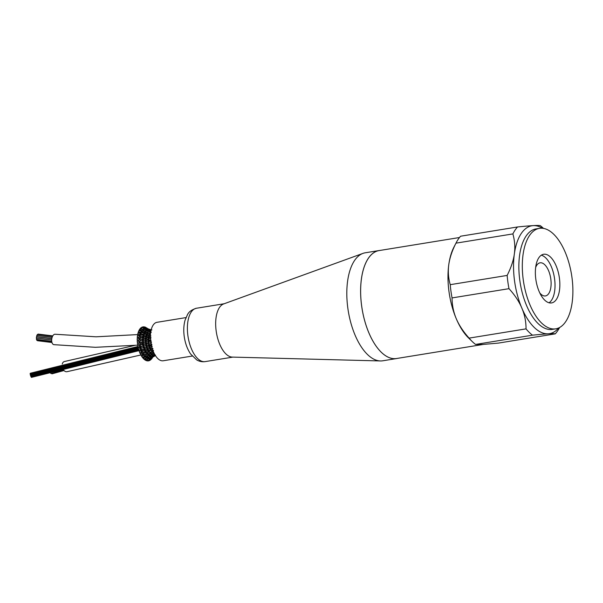 <?xml version="1.0" encoding="UTF-8"?>
<svg xmlns="http://www.w3.org/2000/svg" width="603" height="603" viewBox="0 0 603 603"><rect width="100%" height="100%" fill="white"/><g stroke="black" fill="none" stroke-linecap="round" stroke-linejoin="round"><path stroke-width="0.9" d="M185.958 317.6L156.984 322.311A19.484 9.286 80.8 0 0 150.938 343.032A19.484 9.286 80.8 0 0 163.232 360.767L192.206 356.064M142.052 351.926L141.441 351.753L144.562 349.589M145.579 350.818C145.022 350.313 144.856 350.629 145.082 351.76L141.826 352.137M143.333 350.524L145.097 350.562L146.039 349.627M141.939 352.099L140.167 351.994M140.801 349.258L142.783 349.469L141.479 350.629L139.534 350.637A0.791 0.377 80.8 0 0 139.263 351.436A0.791 0.377 80.8 0 0 139.745 352.212L140.115 352.054M141.999 350.946C141.456 350.343 141.268 350.607 141.441 351.753M151.805 350.78L151.443 351.964L153.32 350.871M148.753 350.765C148.187 350.373 148.044 350.727 148.323 351.835L150.795 350.29M151.443 351.964L148.639 352.092M149.838 350.539L151.647 350.441M148.323 351.835L145.429 352.077M146.763 350.501L148.308 350.569L149.129 349.83M145.082 351.76L145.609 351.964L145.082 351.76L147.75 349.944M143.167 353.358C142.602 352.966 142.459 353.32 142.738 354.421L141.479 354.685M141.049 355.046A0.791 0.377 80.8 0 1 140.537 354.338A0.791 0.377 80.8 0 1 140.778 353.479L142.7 353.177L143.883 351.835M152.891 352.122L152.68 353.494L153.953 352.913M149.846 352.386L149.567 353.667L151.255 352.423M152.68 353.494L151.263 353.388M149.567 353.667L148.263 353.659M147.72 352.423L149.672 352.107M146.695 352.778L146.341 353.953L146.853 353.946L148.775 352.031M146.341 353.953L145.082 354.067M146.393 352.582L147.192 351.662M143.235 354.564L142.738 354.421L143.235 354.564L142.738 354.421L145.572 352.009M154.036 353.041L153.991 354.549L154.654 354.27M151.029 353.584L150.908 355.031L152.996 353.562M153.991 354.549L151.104 355.092M150.908 355.031L149.574 354.994M147.946 354.315L147.735 355.687L149.943 353.75M147.735 355.687L146.469 355.778M144.697 356.561L146.77 354.074M144.509 355.34L144.23 356.622L142.971 356.893M144.215 355.205L142.233 355.868A0.791 0.377 80.8 0 0 142.029 356.788A0.791 0.377 80.8 0 0 142.557 357.421M152.672 355.242L152.295 355.86L154.217 354.549M155.144 355.122L152.431 355.868M152.257 354.315L152.295 355.86L149.401 356.893M149.258 355.371L149.22 356.87L151.202 355.031M149.22 356.87L147.939 356.953M145.964 356.81L145.843 358.257L148.097 355.702M145.843 358.257L144.592 358.536M145.715 356.772L146.001 356.313M143.642 358.061A0.791 0.377 80.8 0 0 143.77 358.943A0.791 0.377 80.8 0 0 144.207 359.237L145.044 358.808M153.788 356.079L155.446 355.054M153.252 355.627L153.675 356.117L150.833 357.443M151.052 356.833L152.506 355.823M150.26 356.577L150.712 357.466L147.69 359.237M147.471 357.707L147.509 359.252L149.499 356.825M147.509 359.252L146.273 359.539M145.331 359.531A0.791 0.377 80.8 0 0 145.934 360.413L146.913 359.742M154.692 355.725L152.16 357.436L153.78 356.079M152.401 356.644L152.16 357.436L149.273 359.524M151.722 357.006L152.16 357.436M149.454 358.936L150.908 357.391M148.956 357.994L149.16 359.569L147.652 360.896A0.791 0.377 80.8 0 1 147.064 360.315M153.237 356.772L153.75 356.592M150.245 358.777L150.72 359.184L152.265 357.375M150.72 359.184L149.303 360.662A0.791 0.377 80.8 0 1 148.783 360.375M151.843 358.159L150.78 359.147M150.418 359.705A0.791 0.377 80.8 0 0 150.803 359.735L152.099 358.152M149.951 330.406L150.237 329.615L151.202 329.796M148.15 329.66L148.481 329.034L150.283 329.615L147.034 329.065L151.029 330.452M146.31 328.514L146.68 328.055L148.526 329.05L145.029 327.746L147.124 329.065M145.489 327.369A0.791 0.377 80.8 0 1 145.813 327.384L144.901 327.007A0.791 0.377 80.8 0 0 144.516 327.256M150.735 331.409L151.044 330.497M148.76 330.866L148.933 329.931L145.692 329.713L150.818 331.68M150.969 330.452L147.908 330.738M146.793 329.856L147.034 329.065L143.612 328.115L145.843 329.675M144.78 328.703L145.029 327.746L143.205 326.849A0.791 0.377 80.8 0 0 142.805 327.399M143.672 327.082A0.791 0.377 80.8 0 1 144.117 326.894L145.127 327.768M149.876 332.735L149.846 331.59L146.959 332.072M147.712 331.854L147.765 330.813L144.532 330.957L149.009 333.165L150.592 333.346M145.602 330.791L145.692 329.713L142.255 329.117L144.72 330.843M143.341 329.223L143.469 328.122L141.615 327.406A0.791 0.377 80.8 0 0 141.253 328.183A0.791 0.377 80.8 0 0 141.268 328.251M143.71 328.168L142.489 327.105A0.791 0.377 80.8 0 0 142.007 327.55M149.672 334.326L149.16 334.333L149.009 333.165L147.705 333.7M150.531 334.054L149.951 334.484M147.396 333.489L146.838 333.323L146.785 332.223L145.534 332.668M145.089 332.313L144.501 331.959L144.532 330.957L143.295 331.273M142.067 330.369L142.564 330.617L142.067 330.369L142.067 329.185L140.801 329.306M141.004 328.017L142.27 329.117M140.996 328.009A0.791 0.377 80.8 0 0 140.537 328.733M148.67 336.293L149.145 336.059L148.67 336.293L148.406 335.147L150.546 335.524M150.931 335.969L148.059 337.454L151.067 337.801M146.197 335.208L146.733 335.14L146.197 335.208L146.024 334.1L148.745 334.831L145.527 336.353L148.263 337.002M143.74 333.904L144.253 333.896L143.74 333.904L143.589 332.735L146.371 333.851L144.795 334.499M141.012 332.095L141.501 332.14L141.012 332.095L140.891 330.874L143.936 332.562L142.361 333.037M141.23 330.768L139.617 331.009M141.245 330.776L139.715 329.577A0.791 0.377 80.8 0 0 139.316 329.72A0.791 0.377 80.8 0 0 139.316 330.557M148.428 338.517L148.843 338.079L148.428 338.517L148.059 337.454L145.308 338.901L148.353 339.353L147.991 339.971L151.134 340.182M150.72 338.343L148.187 339.368M145.805 337.424L146.288 337.13L145.805 337.424L145.527 336.353L142.519 337.574L145.685 338.366M143.175 336.112L143.642 335.886L143.092 336.022L142.903 334.974L145.738 335.969M140.228 334.333L140.68 334.168L140.077 334.115L139.979 333.127L143.288 334.673L141.682 335.253M138.396 332.954A0.791 0.377 80.8 0 1 138.275 331.997A0.791 0.377 80.8 0 1 138.682 331.733L140.363 332.901L138.698 333.271M148.775 340.288L148.444 340.914L147.991 339.971L145.572 340.929M150.788 340.883L148.413 340.906M148.376 341.841L149.378 341.208M145.677 339.881L146.099 339.368L145.677 339.881L145.308 338.901L142.647 339.813L142.436 340.424L144.569 340.559L145.881 339.904M142.888 338.637L143.295 338.2L142.888 338.637L142.519 337.574L139.353 338.351L139.112 338.894L141.336 339.301L143.069 338.66M140.145 336.61L139.738 336.979L139.376 335.841L142.745 337.107M137.816 335.796A0.791 0.377 80.8 0 1 137.552 334.793A0.791 0.377 80.8 0 1 137.974 334.394L139.775 335.472L138.095 335.999M148.783 343.348L148.195 342.61L151.376 341.72M151.127 343.476L148.813 344.313M146.16 341.765L145.828 342.474L145.376 341.615L147.486 341.532L148.579 340.891M147.486 341.494L148.534 341.818L148.195 342.61L146.069 343.514L144.72 343.152L141.358 343.597L139.798 344.637L137.891 344.109A0.791 0.377 80.8 0 0 137.544 344.788A0.791 0.377 80.8 0 0 137.989 345.677A0.791 0.377 80.8 0 0 138.155 345.64M143.228 340.733L142.896 341.358L142.436 340.424L141.215 340.657M144.554 340.484L145.738 340.914L145.376 341.615L142.851 342.625L143.092 344.162L144.471 344.584L147.825 343.989L148.805 344.313M139.904 339.361L139.572 339.911L139.112 338.894L137.831 339.067M139.986 342.3L139.73 343.009L139.203 342.15L137.612 342.263A0.791 0.377 80.8 0 1 137.19 341.328A0.791 0.377 80.8 0 1 137.567 340.718L139.564 341.449L141.162 340.635L139.519 339.888M141.321 339.18L142.647 339.813M139.67 339.904L137.703 340.597A0.791 0.377 80.8 0 1 137.439 340.507A0.791 0.377 80.8 0 1 137.145 339.677A0.791 0.377 80.8 0 1 137.378 339.044L137.582 338.954A0.791 0.377 80.8 0 0 137.612 338.961A0.791 0.377 80.8 0 1 137.19 337.981A0.791 0.377 80.8 0 1 137.597 337.431L139.353 338.351M147.034 346.589C146.537 345.79 146.31 345.956 146.371 347.087L146.913 347.584L146.371 347.087L149.235 345.813L148.67 345.233L151.994 344.969M149.167 345.843L148.67 345.233L147.381 345.383L146.476 346.099L145.278 345.775L141.984 346.537L140.499 347.735L138.554 347.471M151.715 346.001L149.077 345.843M150.788 344.735L151.692 344.14M146.325 345.044L147.381 345.383M146.25 345.074L145.738 344.381C145.805 343.318 146.047 343.258 146.476 344.2M149.378 344.893C148.911 344.012 148.677 344.125 148.67 345.233M141.909 346.574L140.062 346.175L139.632 345.481L143.115 344.17M139.414 341.456L139.203 342.15L142.851 342.632M141.464 342.105L143.017 341.343M150.004 347.087C149.484 346.378 149.28 346.597 149.393 347.743L146.763 347.622M149.65 346.627L150.298 346.062M148.361 346.454L149.634 346.627M143.702 346.966L143.205 346.356L143.778 346.936M146.371 347.087L145.135 347.222L144.102 348.127L142.489 347.886L139.112 348.956M143.62 346.966L145.119 347.23M141.856 345.044L143.341 345.444L144.471 344.584M143.913 346.016C143.446 345.135 143.213 345.255 143.205 346.356M140.371 345.3C139.941 344.351 139.7 344.411 139.632 345.481L138.042 345.836M152.536 348.361L149.763 348.195M149.393 347.743L149.913 348.157L149.393 347.743L152.25 346.506M144.607 349.536L144.027 349.19L145.934 348.255L147.298 348.474L148.127 347.758M147.803 348.805C147.26 348.202 147.072 348.466 147.245 349.612L144.411 349.642M144.547 349.604L142.79 349.341M141.004 349.152L140.393 348.722L140.861 349.258M144.637 348.534C144.109 347.825 143.906 348.044 144.027 349.19M138.562 347.471A0.791 0.377 80.8 0 0 138.245 348.21A0.791 0.377 80.8 0 0 138.713 349.039L138.871 349.137A0.791 0.377 80.8 0 0 138.758 350.064A0.791 0.377 80.8 0 0 139.24 350.652A0.791 0.377 80.8 0 0 139.338 350.599L140.951 349.212M141.057 348.225C140.559 347.426 140.333 347.592 140.393 348.722M150.825 349.077C150.268 348.572 150.102 348.888 150.328 350.019L150.856 350.222L150.328 350.019L153.011 348.715M153.546 350.441L150.66 350.335M150.328 350.019L147.599 349.996M150.509 348.76L151.165 348.195M147.245 349.612L147.803 349.883L147.245 349.612L149.913 348.157M147.991 360.594A0.791 0.377 80.8 0 0 148.557 360.782L149.34 359.448M149.695 360.24A0.791 0.377 80.8 0 0 150.117 360.217L150.818 359.094M151.285 359.109A0.791 0.377 80.8 0 0 151.489 358.981L152.597 357.602M147.501 328.492L146.635 327.866A0.791 0.377 80.8 0 0 146.393 327.844M141.268 328.906L140.205 328.65A0.791 0.377 80.8 0 0 139.904 329.6A0.791 0.377 80.8 0 0 139.949 329.773M139.888 330.617L139.029 330.527A0.791 0.377 80.8 0 0 138.803 331.642A0.791 0.377 80.8 0 0 138.931 331.914M138.803 332.939L138.147 332.962A0.791 0.377 80.8 0 0 137.861 333.399A0.791 0.377 80.8 0 0 138.004 334.213A0.791 0.377 80.8 0 0 138.351 334.537L140.439 334.431M138.072 335.75L137.59 335.841A0.791 0.377 80.8 0 0 137.326 336.376A0.791 0.377 80.8 0 0 137.544 337.213A0.791 0.377 80.8 0 0 137.853 337.409L139.896 337.009M137.77 342.3L137.537 342.421A0.791 0.377 80.8 0 0 137.333 343.167A0.791 0.377 80.8 0 0 137.695 343.936A0.791 0.377 80.8 0 0 137.906 343.951L139.775 342.994M138.034 345.843A0.791 0.377 80.8 0 0 137.876 346.68A0.791 0.377 80.8 0 0 138.306 347.373A0.791 0.377 80.8 0 0 138.456 347.336L140.205 346.145M142.798 357.338A0.791 0.377 80.8 0 0 143.017 358.235A0.791 0.377 80.8 0 0 143.469 358.318A0.791 0.377 80.8 0 0 143.522 358.22M144.479 359.094A0.791 0.377 80.8 0 0 144.758 359.833A0.791 0.377 80.8 0 0 145.157 359.81A0.791 0.377 80.8 0 0 145.233 359.607M146.235 360.202A0.791 0.377 80.8 0 0 146.876 360.647L147.773 359.147M139.979 352.205A0.791 0.377 80.8 0 0 139.934 353.207A0.791 0.377 80.8 0 0 140.461 353.637A0.791 0.377 80.8 0 0 140.499 353.607L141.961 352.069M141.275 355.001A0.791 0.377 80.8 0 0 141.388 356.011A0.791 0.377 80.8 0 0 141.893 356.215A0.791 0.377 80.8 0 0 141.909 356.2M51.617 373.4A0.633 0.43 74.5 0 0 52.31 373.709M50.614 372.526A0.633 0.43 74.5 0 0 51.338 373.423M49.732 371.976A0.633 0.43 74.5 0 0 50.494 372.503M134.575 345.474L64.34 361.544A5.246 3.512 74.5 0 0 62.252 364.046M62.629 368.373A5.246 3.512 74.5 0 0 67.137 371.659L140.846 354.986M37.28 340.439L37.725 340.635M36.632 339.436L37.024 340.296M52.544 336.323L37.356 334.461L36.979 335.487M52.129 337.348L36.745 335.456L36.798 336.632M51.805 338.69L36.444 336.806L36.489 337.981M52.778 335.886L38.11 334.085L37.733 334.507M51.677 340.002L36.527 338.147L36.579 339.323M137.597 334.597L96.043 336.806L55.152 334.25A5.246 2.796 97 0 0 53.479 334.966A5.246 2.796 97 0 0 51.677 340.672A5.246 2.796 97 0 0 53.878 344.667L95.432 347.305L137.612 345.157M31.22 376.619L31.477 377.335M30.941 376.355L31.19 377.071M137.876 346.657L30.15 373.445L30.376 374.207M138.238 348.059L30.323 374.862L30.58 375.579M138.486 348.888L30.798 375.616M138.095 347.215L30.158 374.033L30.406 374.749M138.509 348.911L30.61 375.714L30.866 376.43M397.528 358.355A54.707 26.08 -99.2 0 1 396.578 358.551A54.707 26.08 -99.2 0 1 379.558 350.464A54.707 26.08 -99.2 0 1 360.609 291.633A54.707 26.08 -99.2 0 1 379.031 250.554A54.707 26.08 -99.2 0 1 379.996 250.433M459.486 237.522L379.038 250.592A54.669 26.065 80.8 0 0 362.079 308.728A54.669 26.065 80.8 0 0 396.57 358.514L483.297 344.426M396.578 358.551L382.777 360.798A54.707 26.08 -99.2 0 1 380.425 360.948L232.283 357.097A27.037 12.889 -99.2 0 1 225.032 353.026A27.037 12.889 -99.2 0 1 215.686 325.123A27.037 12.889 -99.2 0 1 223.645 303.942L362.953 253.388A54.707 26.08 -99.2 0 1 365.23 252.793L379.031 250.554M380.425 360.948A54.707 26.08 -99.2 0 1 365.757 352.71A54.707 26.08 -99.2 0 1 346.846 296.254A54.707 26.08 -99.2 0 1 362.953 253.388M452.062 297.92C452.099 305.224 453.501 312.15 456.267 318.723A54.669 26.065 -99.2 0 1 448.783 264.619C447.863 271.395 448.346 278.081 450.23 284.676A59.637 28.431 80.8 0 0 452.062 297.92L508.985 288.671A59.637 28.431 -99.2 0 1 507.153 275.428C511.095 267.574 513.492 260.421 514.336 253.969C515.279 247.501 514.796 240.816 512.889 233.911A59.637 28.431 -99.2 0 1 517.517 226.969C530.896 225.59 538.487 225.153 540.296 225.658A59.637 28.431 -99.2 0 1 543.491 228.401M472.285 341.592L468.569 337.966A54.669 26.065 -99.2 0 1 456.267 318.723C459.071 325.281 463.345 331.748 469.104 338.117A59.637 28.431 80.8 0 0 472.285 341.592A59.637 28.431 80.8 0 0 475.563 344.426L482.641 344.464L498.342 343.107L555.265 333.858C553.456 333.361 545.866 333.798 532.487 335.178A59.637 28.431 -99.2 0 1 526.027 328.869C526.133 314.532 520.449 301.131 508.985 288.671M448.783 264.619A54.669 26.065 -99.2 0 1 453.84 247.29L456.215 242.677A59.637 28.431 80.8 0 0 455.966 243.16C452.137 250.682 449.74 257.835 448.783 264.619M517.517 226.969L460.594 236.218A59.637 28.431 80.8 0 0 456.215 242.677M559.592 327.504A59.637 28.431 -99.2 0 1 555.265 333.858M542.451 228.266A54.662 26.057 80.8 0 0 514.344 253.969A54.662 26.057 80.8 0 0 526.57 317.48A54.662 26.057 80.8 0 0 558.649 327.964M512.889 233.911L455.966 243.16M526.027 328.869L469.104 338.117M549.054 302.781A24.648 11.751 80.8 0 0 554.662 290.985A24.648 11.751 80.8 0 0 541.321 255.19M539.775 292.915A16.778 7.997 80.8 0 0 545.466 295.937A16.778 7.997 80.8 0 0 550.863 287.277A16.778 7.997 80.8 0 0 548.421 270.325A16.778 7.997 80.8 0 0 540.084 262.818A16.778 7.997 80.8 0 0 535.645 267.491M559.494 290.201A24.648 11.751 -99.2 0 1 551.557 302.925A24.648 11.751 -99.2 0 1 536.007 280.478A24.648 11.751 -99.2 0 1 543.65 254.262A24.648 11.751 -99.2 0 1 555.898 265.297A24.648 11.751 -99.2 0 1 559.494 290.201M523.057 254.624A50.893 24.263 80.8 0 0 530.482 306.045A50.893 24.263 80.8 0 0 555.762 328.831A50.893 24.263 80.8 0 0 571.554 274.704A50.893 24.263 80.8 0 0 539.444 228.356A50.893 24.263 80.8 0 0 523.057 254.624M532.487 335.178L475.563 344.426M507.153 275.428L450.23 284.676M232.871 357.112L205.156 361.612A27.037 12.889 -99.2 0 1 196.744 357.617A27.037 12.889 -99.2 0 1 187.382 328.545A27.037 12.889 -99.2 0 1 196.48 308.239L224.203 303.739M555.762 328.831L552.31 329.389A50.893 24.263 -99.2 0 1 527.03 306.603A50.893 24.263 -99.2 0 1 519.605 255.19A50.893 24.263 -99.2 0 1 535.992 228.921L539.444 228.356M151.715 352.16L153.735 352.235M141.584 354.941L141.042 355.046M152.891 353.599L154.262 353.539M149.823 353.81L151.896 353.652M148.685 353.916L146.642 354.149M145.346 354.323L143.084 354.677M146.401 352.582L144.358 352.861M154.142 354.579L154.775 354.496M150.222 355.265L147.984 355.778M146.921 356.056L144.524 356.757M147.637 354.232L146.325 354.579M143.235 357.187L142.549 357.428M148.594 357.21L146.077 358.303M145.722 356.765L143.838 357.707M153.735 356.102L155.363 355.476M147.29 357.722L145.511 358.913M149.793 336.708L148.798 336.384M147.426 335.848L146.378 335.381M144.366 334.333L143.898 334.07M141.833 332.735L141.147 332.238M149.431 338.863L148.474 338.539M146.928 337.944L145.918 337.507M144.456 336.813L143.265 336.188M141.826 335.358L140.295 334.394M146.755 340.311L145.722 339.904M144.125 339.218L142.911 338.652M141.321 337.846L139.745 336.979M148.617 343.378L149.695 343.687M151.443 342.602L150.366 342.331M145.798 342.466L146.906 342.843M142.851 341.351L144.132 341.848M139.625 343.001L141.358 343.597M150.501 348.76L149.031 348.594M154.979 355.8L153.516 356.772M148.926 329.17L146.71 328.07M150.765 329.675L148.504 329.042M151.217 329.728L150.26 329.615M142.376 330.685L140.303 330.21M151.903 329.916L149.024 329.909M141.283 332.298L139.18 332.102M143.763 330.836L141.11 330.723M144.645 332.419L143.68 332.411M142.632 332.66L140.22 332.864M144.042 334.1L141.863 334.326M145.986 332.23L143.8 332.532M150.886 331.281L149.989 331.484M141.795 334.966L139.625 335.441M143.416 336.21L141.471 336.67M145.059 334.152L143.13 334.65M146.521 335.396L144.78 335.871M148.134 333.286L146.227 333.836M151.3 332.283L149.182 332.969M146.069 337.514L144.554 338.102M148.941 336.376L147.441 336.979M150.373 334.107L148.602 334.831M148.632 338.532L147.358 339.165M145.964 342.444L144.81 343.16M144.637 356.667L143.476 358.31M145.225 353.863L144.094 355.295M146.182 358.212L145.165 359.81M151.843 352.114L150.908 352.883M143.778 346.929L142.504 347.939M146.318 345.044L145.278 345.798M148.783 343.356L147.825 343.989M146.921 347.577L145.956 348.376M143.213 354.594L141.901 356.215M64.001 370.528L52.167 373.8M63.609 370.076L51.187 373.513M62.976 369.104L50.343 372.601M51.964 342.504L37.522 340.725M51.896 342.233L36.821 340.378M51.82 338.592L36.595 336.715M51.677 339.956L36.286 338.064M51.722 341.29L36.376 339.406M142.542 344.599L143.944 344.426M147.946 343.914L149.657 343.68M150.773 348.489L149.717 348.67M142.044 350.064L139.376 350.569M139.082 350.622L31.446 377.38M150.222 348.278L149.619 348.383M142.429 349.687L139.821 350.177M138.863 350.358L31.168 377.116M104.711 355.943L59.787 367.257M137.853 346.499L30.308 373.257M144.592 347.69L143.137 347.954M138.441 348.828L30.557 375.624M149.627 345.979L148.805 346.122M144.501 347.773L143.371 347.976M149.484 345.941L148.918 346.047M140.748 347.524L140.16 347.637M138.238 347.999L30.384 374.795M147.17 345.542L145.557 345.836M141.682 346.544L138.841 347.072M147.833 348.006L146.25 348.293M138.705 349.687L30.843 376.476M144.456 347.81L143.469 347.991M205.156 361.612C202.156 362.041 199.337 361.468 196.706 359.901L190.586 353.969C187.518 349.408 185.453 343.974 184.405 337.642C183.38 331.288 183.606 325.454 185.076 320.133L187.525 314.555C188.943 311.698 191.927 309.595 196.48 308.239"/></g></svg>
